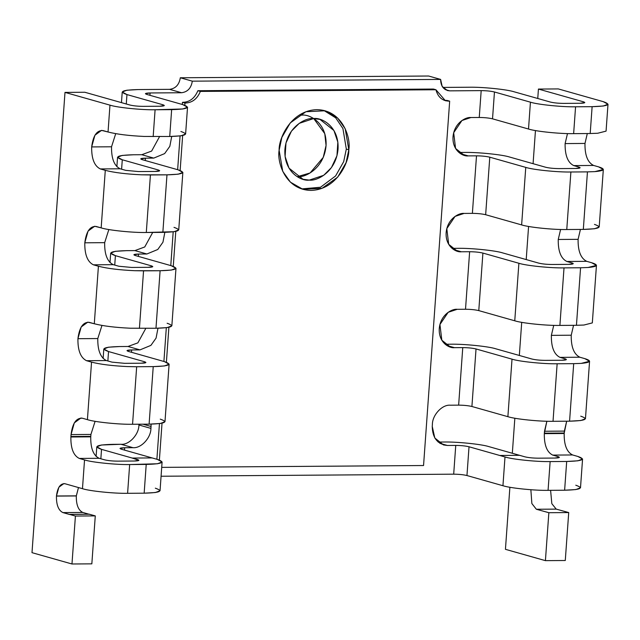 <?xml version="1.0" encoding="UTF-8"?>
<svg xmlns="http://www.w3.org/2000/svg" width="640" height="640" viewBox="0 0 640 640"><rect width="100%" height="100%" fill="white"/><g stroke="black" fill="none" stroke-linecap="round" stroke-linejoin="round"><path stroke-width="0.96" d="M160.256 419.136C168.712 422.056 164.992 423.72 149.104 424.152L132.552 424.264C119.384 424.576 94.568 422.04 87.416 419.648L91.544 362.12L86.544 360.704C80.608 357.776 77.736 350.44 77.928 338.696C79.392 327.312 83.184 321.864 89.296 322.352L94.296 323.76C103.12 326.032 115.176 327.52 130.448 328.224C115.176 327.52 103.12 326.032 94.296 323.76L98.416 266.232L93.416 264.816C87.48 261.888 84.608 254.552 84.8 242.808C86.264 231.424 90.056 225.976 96.168 226.464L101.168 227.88C108.312 230.264 133.136 232.808 146.296 232.488C133.136 232.808 108.312 230.264 101.168 227.88L105.288 170.344L100.296 168.928C94.352 166 91.48 158.664 91.672 146.92C93.136 135.536 96.928 130.088 103.04 130.576L108.04 131.992C116.864 134.256 128.92 135.744 144.2 136.448C128.92 135.744 116.864 134.256 108.04 131.992L109.968 105.144L64.992 92.4L84.856 92.264L64.992 92.4L32 552.664L71.976 563.984L91.84 563.848L71.976 563.984L75.416 516.04L95.28 515.904L75.416 516.04L69.44 514.352L89.304 514.208L69.432 514.44L62.912 512.592C58.456 510.4 56.304 504.896 56.448 496.088L56.456 495.992C57.552 487.456 60.4 483.368 64.984 483.736L63.848 483.584L58.88 487.232L56.456 495.992L76.32 495.856L78.488 487.56L76.312 495.952C76.168 504.76 78.32 510.264 82.776 512.456L89.296 514.304L82.776 512.456L62.912 512.592L82.776 512.456C78.32 510.264 76.168 504.76 76.312 495.952L56.448 496.088C56.304 504.896 58.456 510.4 62.912 512.592L75.416 516.04L71.976 563.984L32 552.664L64.992 92.4L109.968 105.144C117.112 107.528 141.928 110.072 155.096 109.752L153.168 136.608L155.096 109.752L171.648 109.64L169.728 136.488L171.648 109.64C187.544 109.216 191.256 107.544 182.8 104.624L146.824 94.432C144.336 93.576 145.432 93.088 150.104 92.96L149.936 95.32L150.104 92.96L145.432 93.688L146.824 94.432L182.8 104.624L187.528 107.184L182.904 108.976L155.096 109.752C141.928 110.072 117.112 107.528 109.968 105.144L108.04 131.992L101.528 130.368L94.912 135.232L91.672 146.92L111.536 146.784C111.344 158.528 114.216 165.864 120.16 168.792L125.72 170.352L120.16 168.792L100.296 168.928L105.288 170.344C114.12 172.608 126.168 174.096 141.448 174.808L150.424 174.96L146.296 232.488L150.424 174.96L166.976 174.84L162.848 232.376L166.976 174.84C182.864 174.416 186.584 172.744 178.128 169.832L142.152 159.64C139.664 158.784 140.752 158.288 145.432 158.168L145.256 160.52L145.432 158.168L140.76 158.888L142.152 159.64L178.128 169.832L182.856 172.384L178.224 174.184L166.976 174.84L141.448 174.808C126.168 174.096 114.12 172.608 105.288 170.344L101.168 227.88L94.656 226.256L88.032 231.12L84.8 242.808L104.664 242.664C104.472 254.416 107.344 261.752 113.288 264.68L118.848 266.24L113.288 264.68L93.416 264.816L98.416 266.232C107.248 268.496 119.296 269.984 134.576 270.696L143.552 270.848L139.424 328.376L143.552 270.848L160.104 270.728L155.976 328.264L160.104 270.728C175.992 270.304 179.712 268.632 171.256 265.72L135.272 255.528C132.792 254.672 133.88 254.176 138.552 254.056L138.384 256.408L138.552 254.056L133.888 254.776L135.272 255.528L171.256 265.72L175.984 268.272L171.352 270.072L160.104 270.728L134.576 270.696C119.296 269.984 107.248 268.496 98.416 266.232L94.296 323.76L87.784 322.144L81.16 327.008L77.928 338.696L97.792 338.552C97.6 350.304 100.472 357.64 106.408 360.56L111.976 362.128L106.408 360.56L86.544 360.704L91.544 362.12C100.376 364.384 112.424 365.872 127.704 366.584L136.672 366.736L127.704 366.584C112.424 365.872 100.376 364.384 91.544 362.12L87.416 419.648C94.568 422.04 119.384 424.576 132.552 424.264L136.672 366.736L153.232 366.616L136.672 366.736L132.552 424.264L149.104 424.152L153.232 366.616C169.12 366.192 172.84 364.52 164.384 361.608L128.4 351.416C125.912 350.552 127.008 350.064 131.68 349.936L131.512 352.296L131.68 349.936L127.008 350.664L128.4 351.416L164.384 361.608L169.112 364.16L164.48 365.952L153.232 366.616L149.104 424.152L160.36 423.488L164.984 421.696L169.112 364.16M124.68 363.336L141.24 363.216L145.904 362.496L144.52 361.744L144.424 363.04L144.52 361.744L108.536 351.552L107.864 360.976L108.536 351.552L103.808 349L108.44 347.2L119.688 346.544C103.8 346.968 100.08 348.64 108.536 351.552L144.52 361.744C147 362.6 145.912 363.096 141.24 363.216L124.68 363.336L111.976 362.128L124.68 363.336M167.128 323.248C175.584 326.168 171.872 327.84 155.976 328.264L130.448 328.224L155.976 328.264L167.232 327.6L171.856 325.808L175.984 268.272M131.552 267.448L148.112 267.336L152.784 266.608L151.392 265.856L151.296 267.152L151.392 265.856L115.408 255.664L114.736 265.088L115.408 255.664L110.68 253.112L115.312 251.312L126.56 250.656C110.672 251.08 106.952 252.752 115.408 255.664L151.392 265.856C153.88 266.712 152.784 267.208 148.112 267.336L131.552 267.448L118.848 266.24L131.552 267.448M174 227.36C182.456 230.28 178.744 231.952 162.848 232.376L146.296 232.488L174.104 231.712L178.736 229.92L182.856 172.384M138.432 171.56L154.984 171.448L159.656 170.72L158.264 169.968L158.168 171.264L158.264 169.968L122.28 159.776L121.608 169.2L122.28 159.776L117.552 157.224L122.184 155.432L133.432 154.768C117.544 155.192 113.824 156.864 122.28 159.776L158.264 169.968C160.752 170.832 159.656 171.32 154.984 171.448L138.432 171.56L125.72 170.352L138.432 171.56M180.88 131.48C189.336 134.392 185.616 136.064 169.728 136.488L144.2 136.448L169.728 136.488L180.976 135.824L185.608 134.032L187.528 107.184M143.104 106.36L159.656 106.24L164.328 105.52L162.936 104.768L162.84 106.064L162.936 104.768L126.96 94.576L126.28 104L126.96 94.576L122.232 92.024L126.856 90.224L138.112 89.568C122.216 89.992 118.504 91.664 126.96 94.576L162.936 104.768C165.424 105.624 164.328 106.12 159.656 106.24L143.104 106.36C137.792 106.304 133.368 105.848 129.832 105C133.368 105.848 137.792 106.304 143.104 106.36M495.896 348.824L531.88 359.016C535.416 359.864 539.84 360.32 545.152 360.368L561.704 360.256L566.376 359.528L564.984 358.784L564.896 360.08L564.984 358.784L565.464 358.928C567.312 359.712 566.064 360.152 561.704 360.256L545.152 360.368C539.84 360.32 535.416 359.864 531.88 359.016L495.896 348.824C488.752 346.432 463.928 343.896 450.768 344.208C463.928 343.896 488.752 346.432 495.896 348.824M580.728 416.176C589.184 419.088 585.464 420.76 569.576 421.184L573.696 363.656L557.144 363.768L553.024 421.304L569.576 421.184L553.024 421.304L557.144 363.768C543.984 364.08 519.16 361.544 512.016 359.152L507.888 416.688C515.04 419.08 539.856 421.616 553.024 421.304C539.856 421.616 515.04 419.08 507.888 416.688L512.016 359.152L476.032 348.96L471.912 406.496L507.888 416.688L471.912 406.496L476.032 348.96C472.496 348.112 468.072 347.664 462.76 347.608L458.64 405.136C463.944 405.192 468.368 405.648 471.912 406.496C468.368 405.648 463.944 405.192 458.64 405.136L450.312 405.2C442.184 404.4 432.328 415.008 432.384 424.488L432.248 426.408L434.8 438L443.52 444.944L447.424 445.472L439.912 443.344L447.424 445.472C437.528 444.32 432.472 437.968 432.248 426.408L432.384 424.488C432.328 415.008 442.184 404.4 450.312 405.2L458.64 405.136L462.76 347.608C468.072 347.664 472.496 348.112 476.032 348.96L512.016 359.152C519.16 361.544 543.984 364.08 557.144 363.768L573.696 363.656L569.576 421.184L580.824 420.52L585.456 418.728L589.576 361.192M502.776 252.936L538.752 263.128C542.288 263.976 546.712 264.432 552.024 264.488L568.576 264.368L573.248 263.64L571.856 262.896L571.768 264.192L571.856 262.896L572.336 263.04C574.184 263.824 572.936 264.264 568.576 264.368L552.024 264.488C546.712 264.432 542.288 263.976 538.752 263.128L502.776 252.936C495.624 250.544 470.808 248.008 457.64 248.32C470.808 248.008 495.624 250.544 502.776 252.936M564.016 267.88L559.896 325.416L576.448 325.296L580.568 267.768L564.016 267.88C550.856 268.192 526.032 265.656 518.888 263.264L514.76 320.8C521.912 323.192 546.728 325.728 559.896 325.416L564.016 267.88L580.568 267.768L576.448 325.296L559.896 325.416C546.728 325.728 521.912 323.192 514.76 320.8L518.888 263.264L482.904 253.072L478.784 310.608L514.76 320.8L478.784 310.608L482.904 253.072C479.368 252.224 474.944 251.776 469.632 251.72L465.512 309.248C470.816 309.304 475.24 309.76 478.784 310.608C475.24 309.76 470.816 309.304 465.512 309.248L457.184 309.312L448.2 312.288L439.936 324.504L441.824 340.216L450.528 347.136L454.44 347.664L446.928 345.536L454.44 347.664L462.76 347.608L454.44 347.664C449.544 348.472 438.464 342.792 439.256 328.6C440.504 314.408 452.4 308.576 457.184 309.312L465.512 309.248L469.632 251.72C474.944 251.776 479.368 252.224 482.904 253.072L518.888 263.264C526.032 265.656 550.856 268.192 564.016 267.88M509.648 157.048L545.624 167.24C549.168 168.088 553.592 168.544 558.896 168.6L575.448 168.48L580.12 167.752L578.728 167.008L578.64 168.304L578.728 167.008L579.208 167.152C581.064 167.936 579.808 168.376 575.448 168.48L558.896 168.6C553.592 168.544 549.168 168.088 545.624 167.24L509.648 157.048C502.496 154.656 477.68 152.12 464.512 152.432C477.68 152.12 502.496 154.656 509.648 157.048M570.888 171.992L566.768 229.528L583.32 229.408L587.448 171.88L570.888 171.992C557.728 172.304 532.904 169.768 525.76 167.384L521.632 224.912C528.784 227.304 553.6 229.84 566.768 229.528L570.888 171.992L587.448 171.88L583.32 229.408L566.768 229.528C553.6 229.84 528.784 227.304 521.632 224.912L525.76 167.384L489.784 157.184L485.656 214.72L521.632 224.912L485.656 214.72L489.784 157.184C486.24 156.336 481.816 155.888 476.504 155.832L472.384 213.36C477.696 213.416 482.12 213.872 485.656 214.72C482.12 213.872 477.696 213.416 472.384 213.36L464.064 213.424L455.072 216.4L446.808 228.624L448.696 244.328L457.4 251.248L461.312 251.776L453.8 249.648L461.312 251.776L469.632 251.72L461.312 251.776C456.416 252.584 445.336 246.912 446.128 232.712C447.376 218.52 459.272 212.688 464.064 213.424L472.384 213.36L476.504 155.832C481.816 155.888 486.24 156.336 489.784 157.184L525.76 167.384C532.904 169.768 557.728 172.304 570.888 171.992M514.32 91.848L550.296 102.04C553.84 102.888 558.264 103.336 563.568 103.392L580.128 103.28L584.8 102.552L583.408 101.8L583.312 103.096L583.408 101.8C585.896 102.664 584.8 103.152 580.128 103.28L563.568 103.392C558.264 103.336 553.84 102.888 550.296 102.04L514.32 91.848C507.168 89.456 482.352 86.92 469.184 87.232C482.352 86.92 507.168 89.456 514.32 91.848M575.568 106.792L573.64 133.64L590.192 133.52L592.12 106.672L575.568 106.792C562.4 107.104 537.584 104.568 530.432 102.176L528.512 129.024C535.656 131.416 560.48 133.952 573.64 133.64L575.568 106.792L592.12 106.672L590.192 133.52L573.64 133.64C560.48 133.952 535.656 131.416 528.512 129.024L530.432 102.176L494.456 91.984L492.528 118.832L528.512 129.024L492.528 118.832L494.456 91.984C490.912 91.136 486.488 90.68 481.184 90.624L479.256 117.472C484.568 117.528 488.992 117.984 492.528 118.832C488.992 117.984 484.568 117.528 479.256 117.472L470.936 117.536L461.944 120.512L453.68 132.736L455.568 148.44L464.272 155.36L468.184 155.888L460.672 153.76L468.184 155.888L476.504 155.832L468.184 155.888C463.288 156.696 452.216 151.024 453.008 136.832C454.248 122.632 466.144 116.8 470.936 117.536L479.256 117.472L481.184 90.624C486.488 90.68 490.912 91.136 494.456 91.984L530.432 102.176C537.584 104.568 562.4 107.104 575.568 106.792M95.28 515.904L89.304 514.208L95.28 515.904L91.84 563.848L95.28 515.904M111.536 146.784L115.72 133.656L111.536 146.784L91.672 146.92C91.48 158.664 94.352 166 100.296 168.928L120.16 168.792C114.216 165.864 111.344 158.528 111.536 146.784M104.664 242.664L108.848 229.544L104.664 242.664L84.8 242.808C84.608 254.552 87.48 261.888 93.416 264.816L113.288 264.68C107.344 261.752 104.472 254.416 104.664 242.664M97.792 338.552L101.976 325.432L97.792 338.552L77.928 338.696C77.736 350.44 80.608 357.776 86.544 360.704L106.408 360.56C100.472 357.64 97.6 350.304 97.792 338.552M82.424 418.232L80.912 418.024L74.288 422.896L71.056 434.584L90.92 434.44L95.104 421.312L90.92 434.44L71.056 434.584L70.912 436.504L90.784 436.368L90.92 434.44L90.784 436.368L70.912 436.504L70.88 436.984L90.744 436.84L90.784 436.368L90.744 436.84C90.552 448.288 93.352 455.44 99.144 458.296L79.28 458.432L84.536 459.928C91.68 462.32 116.504 464.856 129.664 464.544L146.216 464.424C162.112 464 165.824 462.328 157.368 459.408L152.12 457.92L132.256 458.064L137.504 459.552C139.992 460.408 138.896 460.904 134.224 461.024L117.672 461.144C112.36 461.088 107.936 460.64 104.4 459.784L99.144 458.296L104.4 459.784C107.936 460.64 112.36 461.088 117.672 461.144L134.224 461.024L138.896 460.304L132.256 458.064L152.12 457.92L121.392 449.216C118.904 448.36 120 447.872 124.672 447.744L132.992 447.688L121 444.288L112.68 444.344C96.784 444.776 93.072 446.44 101.528 449.36L132.256 458.064L101.528 449.36L96.8 446.8L101.424 445.008L121 444.288L132.992 447.688C141.12 448.488 150.984 437.872 150.92 428.392L138.928 424.992C138.992 434.48 129.128 445.088 121 444.288C129.128 445.088 138.992 434.48 138.928 424.992L150.92 428.392L151.056 426.472L143.008 424.192L151.056 426.472L151.104 424.12L150.92 428.392C150.984 437.872 141.12 448.488 132.992 447.688L124.672 447.744L120 448.464L121.392 449.216L157.368 459.408L162.096 461.968L157.472 463.768L129.664 464.544C116.504 464.856 91.68 462.32 84.536 459.928L79.28 458.432C73.488 455.584 70.688 448.432 70.88 436.984L71.056 434.584C72.52 423.2 76.312 417.744 82.424 418.232L87.416 419.648L82.424 418.232M313.712 118.552L324.776 133.656L326.064 145.488L323.232 157.416L310.096 172.96L297.272 176.704C304.952 177.888 324.048 168.528 326.048 145.744C327.32 122.968 309.544 113.864 301.688 115.152M313.68 118.552L299.256 123.336L291.464 131.12L285.984 142.944L285.096 156.496L289.016 168.152L302.992 179.264L309.264 180.104L323.688 175.32L331.48 167.536L336.96 155.712L337.848 142.152L333.928 130.504L319.952 119.392L313.68 118.552C321.536 117.256 339.312 126.36 338.04 149.136C336.04 171.92 316.952 181.288 309.264 180.104C301.408 181.4 283.632 172.296 284.904 149.512C286.896 126.728 305.992 117.368 313.68 118.552M138.984 424.224L138.928 424.992L138.984 424.224M131.68 349.936L140.008 349.88L128.008 346.48L119.688 346.544L128.008 346.48L140.008 349.88L150.904 345.376L156.072 338.104L157.976 328.232L156.072 338.104L150.904 345.376L140.008 349.88L131.68 349.936M145.832 328.336L137.88 342.848L128.008 346.48L137.88 342.848L145.832 328.336M138.552 254.056L146.88 253.992L134.888 250.6L126.56 250.656L134.888 250.6L146.88 253.992L157.776 249.488L162.944 242.216L164.848 232.344L162.944 242.216L157.776 249.488L146.88 253.992L138.552 254.056M152.704 232.448L144.752 246.96L134.888 250.6L144.752 246.96L152.704 232.448M145.432 158.168L153.752 158.104L141.76 154.712L133.432 154.768L141.76 154.712L153.752 158.104L164.648 153.6L169.824 146.328L171.72 136.464L169.824 146.328L164.648 153.6L153.752 158.104L145.432 158.168M159.576 136.56L151.632 151.072L141.76 154.712L151.632 151.072L159.576 136.56M150.104 92.96L181.552 92.736L169.56 89.344L138.112 89.568L169.56 89.344L181.552 92.736C187.6 91.968 191.184 88.104 192.312 81.16L180.32 77.768C179.192 84.712 175.608 88.568 169.56 89.344C175.608 88.568 179.192 84.712 180.32 77.768L192.312 81.16L440.624 79.416L428.624 76.016L180.32 77.768L428.624 76.016L440.624 79.416L442.152 86.368L447.384 90.536L449.728 90.848L445.224 89.576L449.728 90.848L481.184 90.624L449.728 90.848C443.792 90.16 440.752 86.344 440.624 79.416L192.312 81.16C191.184 88.104 187.6 91.968 181.552 92.736L150.104 92.96M129.832 105L84.856 92.264L129.832 105M544.496 431.248L544.36 433.168L564.224 433.032L564.36 431.104L544.496 431.248L564.36 431.104L566.68 421.208L564.224 433.032L544.36 433.168L546.864 421.24L544.496 431.248M584.848 358.64L589.568 361.264L581.184 363.384L573.696 363.656L581.184 363.384C590.84 362.496 592.056 360.92 584.848 358.64L579.856 357.224L559.992 357.368L564.984 358.784L559.992 357.368C554.048 354.44 551.176 347.104 551.368 335.36L571.232 335.216L573.552 325.32L571.232 335.216C571.04 346.96 573.912 354.296 579.856 357.224L584.848 358.64M450.768 344.208L445.176 344.248L450.768 344.208M553.736 325.352L551.368 335.36L553.736 325.352M592.32 322.904L583.936 325.032L576.448 325.296L583.936 325.032L592.32 322.904M591.72 262.752L596.44 265.376L588.056 267.496L580.568 267.768L588.056 267.496C597.712 266.608 598.928 265.032 591.72 262.752L586.728 261.336L566.864 261.48L571.856 262.896L566.864 261.48C560.92 258.552 558.048 251.216 558.24 239.472L578.104 239.328L580.424 229.432L578.104 239.328C577.912 251.072 580.784 258.408 586.728 261.336L591.72 262.752M457.64 248.32L452.048 248.36L457.64 248.32M560.608 229.464L558.24 239.472L560.608 229.464M594.472 224.4C602.928 227.312 599.208 228.984 583.32 229.408L594.576 228.752L599.2 226.952L603.328 169.424M598.6 166.864L603.32 169.488L594.936 171.608L587.448 171.88L594.936 171.608C604.584 170.728 605.808 169.144 598.6 166.864L593.6 165.448L573.736 165.592L578.728 167.008L573.736 165.592C567.792 162.664 564.92 155.328 565.112 143.584L584.984 143.44L587.304 133.544L584.984 143.44C584.784 155.184 587.656 162.52 593.6 165.448L598.6 166.864M464.512 152.432L458.92 152.472L464.512 152.432M567.488 133.576L565.112 143.584L567.488 133.576M606.064 131.128L597.68 133.256L590.192 133.52L597.68 133.256L606.064 131.136M603.272 101.664L608 104.216L603.368 106.016L592.12 106.672C608.008 106.248 611.728 104.576 603.272 101.664L558.296 88.92L538.432 89.064L583.408 101.8L538.432 89.064L558.296 88.92L603.272 101.664M469.184 87.232L442.856 87.416L469.184 87.232M505.44 549.32L509.888 487.264L505.44 549.32L545.416 560.648L505.44 549.32M512.328 453.264L514.84 418.224L512.328 453.264M519.336 355.464L521.712 322.336L519.336 355.464M526.208 259.576L528.584 226.448L526.208 259.576M533.08 163.688L535.456 130.56L533.08 163.688M537.76 98.488L538.432 89.064L537.76 98.488M565.28 560.504L545.416 560.648L565.28 560.504L568.72 512.56L548.856 512.704L545.416 560.648L548.856 512.704L568.72 512.56L556.216 509.12L536.352 509.256L548.856 512.704L536.352 509.256L556.216 509.12L551.832 503.68L550.6 490.32L551.832 503.68L556.216 509.12L568.72 512.56L565.28 560.504M443.76 442.016C456.92 441.696 481.744 444.24 488.888 446.624C481.744 444.24 456.92 441.696 443.76 442.016L438.16 442.056L443.76 442.016M100.848 458.776L101.528 449.36L100.848 458.776M137.416 460.848L137.504 459.552L137.416 460.848M155.312 488.176C163.768 491.088 160.048 492.76 144.16 493.184L127.6 493.304C114.44 493.616 89.616 491.08 82.472 488.688L64.984 483.736L82.472 488.688L84.536 459.928L82.472 488.688C89.616 491.08 114.44 493.616 127.6 493.304L129.664 464.544L127.6 493.304L144.16 493.184L146.216 464.424L144.16 493.184L155.408 492.528L160.04 490.728L162.096 461.968M124.504 450.096L124.672 447.744L124.504 450.096M575.776 485.216C584.232 488.128 580.52 489.8 564.624 490.224L548.072 490.344C534.904 490.656 510.088 488.112 502.944 485.728L466.96 475.536C463.424 474.68 459 474.232 453.688 474.176L161.08 476.24L453.688 474.176L455.752 445.408L447.424 445.472L455.752 445.408L453.688 474.176C459 474.232 463.424 474.68 466.96 475.536L469.024 446.768C465.48 445.92 461.056 445.464 455.752 445.408C461.056 445.464 465.48 445.92 469.024 446.768L466.96 475.536L502.944 485.728L505 456.96L469.024 446.768L499.752 455.472L519.616 455.328L488.888 446.624L524.864 456.824C528.408 457.672 532.832 458.128 538.144 458.176L554.696 458.064L559.368 457.336L557.976 456.584L557.88 457.888L557.976 456.584L552.72 455.096C546.936 452.24 544.128 445.088 544.32 433.64L544.36 433.168L544.32 433.64L564.184 433.504L564.224 433.032L564.184 433.504C564 444.952 566.8 452.104 572.584 454.96L577.84 456.448L582.568 459.008L577.936 460.8L566.688 461.464L564.624 490.224L575.88 489.56L580.504 487.768L582.568 459M530.864 489.736L531.864 503.552L536.352 509.256L531.864 503.552L530.864 489.736M548.072 490.344L550.136 461.584C536.968 461.896 512.152 459.352 505 456.96L502.944 485.728C510.088 488.112 534.904 490.656 548.072 490.344L564.624 490.224L566.688 461.464C582.576 461.04 586.296 459.368 577.84 456.448L572.584 454.96L552.72 455.096L557.976 456.584C560.464 457.448 559.368 457.936 554.696 458.064L538.144 458.176C532.832 458.128 528.408 457.672 524.864 456.824L519.616 455.328L499.752 455.472L505 456.96C512.152 459.352 536.968 461.896 550.136 461.584L566.688 461.464L550.136 461.584L548.072 490.344M70.88 436.984C70.688 448.432 73.488 455.584 79.28 458.432L99.144 458.296C93.352 455.44 90.552 448.288 90.744 436.84L70.88 436.984M571.232 335.216L551.368 335.36C551.176 347.104 554.048 354.44 559.992 357.368L579.856 357.224C573.912 354.296 571.04 346.96 571.232 335.216M578.104 239.328L558.24 239.472C558.048 251.216 560.92 258.552 566.864 261.48L586.728 261.336C580.784 258.408 577.912 251.072 578.104 239.328M584.984 143.44L565.112 143.584C564.92 155.328 567.792 162.664 573.736 165.592L593.6 165.448C587.656 162.52 584.784 155.184 584.984 143.44M564.184 433.504L544.32 433.64C544.128 445.088 546.936 452.24 552.72 455.096L572.584 454.96C566.8 452.104 564 444.952 564.184 433.504M433.432 89.048L197.872 90.712L200.368 91.416L435.928 89.752L433.432 89.048L435.928 89.752L200.368 91.416C197.192 99.048 192.056 102.912 184.976 103.024L182.48 102.32L182.32 104.488L182.48 102.32C189.56 102.208 194.688 98.336 197.872 90.712L433.432 89.048M180.064 135.944L177.648 169.696L180.064 135.944M173.192 231.832L170.776 265.584L173.192 231.832M166.32 327.72L163.904 361.472L166.32 327.72M159.448 423.608L156.888 459.272L159.448 423.608M159.384 460.056L162.024 423.2L159.384 460.056M166.392 362.248L168.896 327.312L166.392 362.248M173.264 266.36L175.776 231.424L173.264 266.36M180.144 170.472L182.648 135.536L180.144 170.472M184.816 105.272L184.976 103.024L184.816 105.272M161.712 467.376L423.552 465.528L449.672 101.16C442.6 101.144 438.016 97.344 435.928 89.752L445.416 100.736L449.672 101.16L423.552 465.528L161.712 467.376M348.816 149.792C349.368 161.584 336.904 189.672 311.08 190.4C285.328 190.032 276.88 162.096 279.128 150.28C278.568 138.48 291.032 110.4 316.864 109.664C342.616 110.032 351.064 137.968 348.816 149.792L345.208 128.76L337.536 117.92L325.096 110.776L305.896 111.736L290.256 122.92L281.848 137.448L279.128 150.28L282.736 171.312L290.4 182.152L302.848 189.296L322.04 188.328L337.688 177.152L346.096 162.616L348.816 149.792L346.32 149.08L343.68 161.672L335.592 175.968L320.488 187.256L301.608 188.912L320.488 187.256L335.592 175.968L343.68 161.672L346.32 149.08L348.816 149.792M447.176 100.448L449.672 101.16L444.184 100.312L447.176 100.448M323.832 110.448L335.696 117.848L342.928 128.552L346.32 149.08L342.928 128.552L335.696 117.848L323.832 110.448M182.48 102.32L184.976 103.024C192.056 102.912 197.192 99.048 200.368 91.416L197.872 90.712C194.688 98.336 189.56 102.208 182.48 102.32M121.464 102.632L122.232 92.024M117.552 157.224L116.872 166.72M110.68 253.112L110 262.6M103.128 358.488L103.808 349M592.328 322.84L596.456 265.312M606.072 131.064L608 104.216M96.8 446.8L96.104 456.44"/></g></svg>
